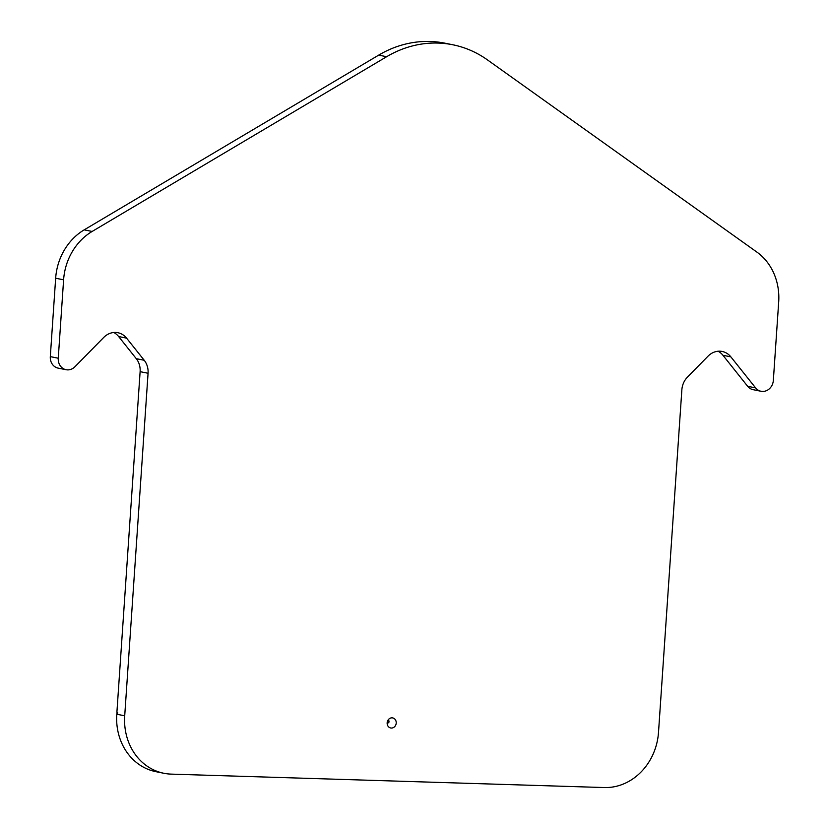 <?xml version="1.0" encoding="UTF-8"?>
<svg xmlns="http://www.w3.org/2000/svg" width="829" height="829" viewBox="0 0 829 829"><rect width="100%" height="100%" fill="white"/><g stroke="black" fill="none" stroke-linecap="round" stroke-linejoin="round"><path stroke-width="1.24" d="M452.789 44.766L444.852 43.17A114.039 100.454 -78.6 0 0 430.748 41.491L430.748 41.605A114.039 100.454 101.4 0 0 430.127 41.585L429.443 41.45A114.039 100.454 -78.6 0 0 378.708 55.118L386.646 56.714A114.039 100.454 -78.6 0 1 438.044 43.067A114.039 100.454 -78.6 0 1 452.789 44.766A114.039 100.454 -78.6 0 1 487.359 59.833L756.856 252.068A57.025 50.227 -78.6 0 1 778.69 301.994L773.343 380.397A11.409 10.041 -78.6 0 1 761.022 391.267A11.409 10.041 -78.6 0 1 755.602 387.889L730.867 356.874A18.279 16.103 101.4 0 0 722.183 351.465A18.279 16.103 101.4 0 0 719.821 351.185A18.279 16.103 101.4 0 0 708.039 356.159L687.459 377.112A18.248 16.072 101.4 0 0 681.863 389.806L658.506 732.359A57.025 50.227 -78.6 0 1 604.279 787.55L171.199 774.12A57.025 50.227 -78.6 0 1 163.831 773.27A57.025 50.227 -78.6 0 1 124.713 715.81L148.07 373.257A18.248 16.072 101.4 0 0 144.225 360.273L126.578 338.139A18.279 16.103 101.4 0 0 117.884 332.719A18.279 16.103 101.4 0 0 115.521 332.45A18.279 16.103 101.4 0 0 103.749 337.424L74.9 366.781A11.409 10.041 -78.6 0 1 66.082 369.713A11.409 10.041 -78.6 0 1 58.258 358.221L63.605 279.819A57.025 50.227 -78.6 0 1 92.133 231.457L386.646 56.714M761.022 391.267L753.074 389.661A11.409 10.041 -78.6 0 1 747.654 386.293L722.929 355.268A18.279 16.103 101.4 0 0 718.101 351.237M388.894 722.256L388.179 722.225L388.874 722.37A5.129 4.518 101.4 0 0 388.967 720.888L388.283 720.753A5.129 4.518 -78.6 0 0 388.169 719.914M117.5 713.842L116.796 713.81L117.49 713.956L117.594 712.474L116.899 712.339L140.122 371.661A18.248 16.072 101.4 0 0 136.277 358.677L118.63 336.533A18.279 16.103 101.4 0 0 113.801 332.502M430.748 41.491L431.443 41.626A114.039 100.454 101.4 0 0 430.79 41.605M391.34 728.059A5.129 4.518 -78.6 0 1 390.677 727.976A5.129 4.518 -78.6 0 1 387.195 722.432A5.129 4.518 -78.6 0 1 392.034 717.841A5.129 4.518 -78.6 0 1 392.697 717.914A5.129 4.518 -78.6 0 1 396.179 723.468A5.129 4.518 -78.6 0 1 391.34 728.059M163.831 773.27L155.883 771.675A57.025 50.227 -78.6 0 1 116.775 714.215L116.796 713.81M66.082 369.713L58.134 368.117A11.409 10.041 -78.6 0 1 50.31 356.625L55.657 278.223A57.025 50.227 -78.6 0 1 84.185 229.861L378.708 55.118M388.179 722.225A5.129 4.518 -78.6 0 1 387.267 724.391M116.775 714.215L124.713 715.81M140.122 371.661L148.07 373.257M136.277 358.677L144.225 360.273M118.63 336.533L126.578 338.139M722.929 355.268L730.867 356.874M747.654 386.293L755.602 387.889M84.185 229.861L92.133 231.457M55.657 278.223L63.605 279.819M50.31 356.625L58.258 358.221"/></g></svg>
